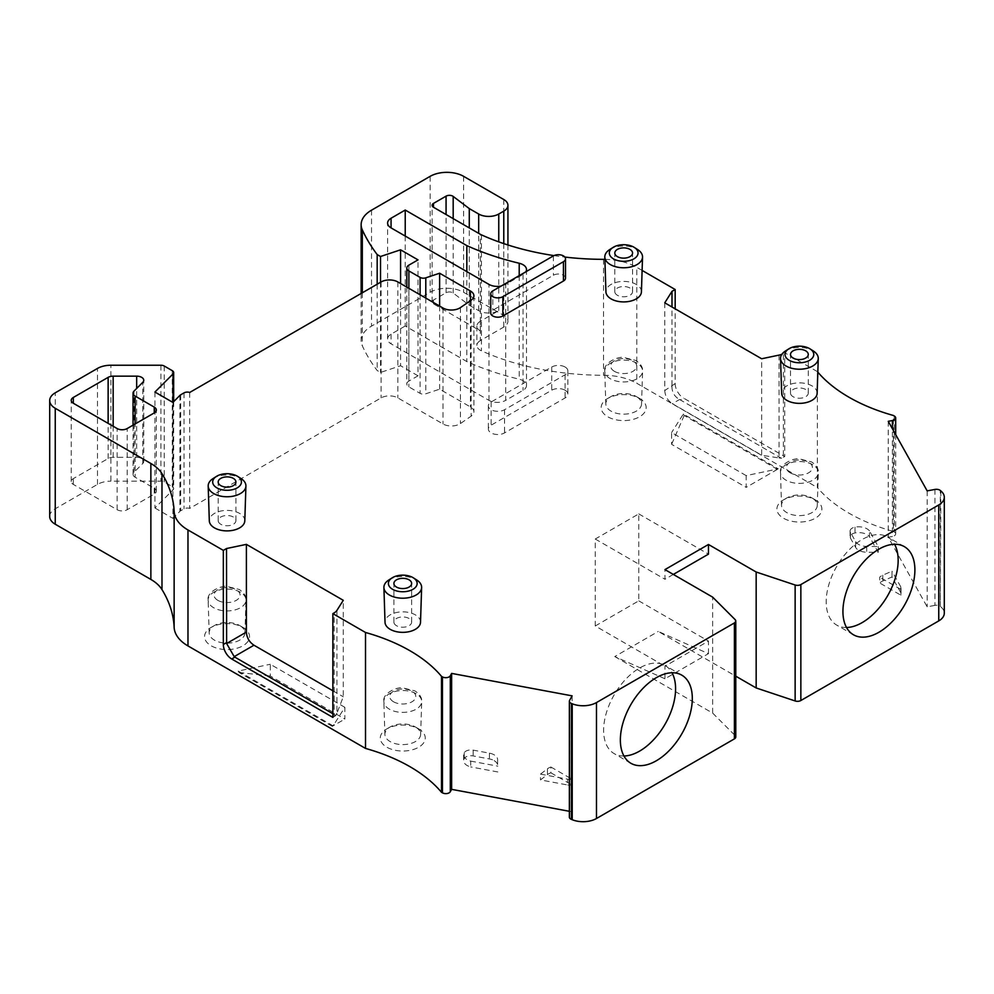 <?xml version="1.0" encoding="UTF-8"?>
<svg xmlns="http://www.w3.org/2000/svg" width="994" height="994" viewBox="0 0 994 994"><rect width="100%" height="100%" fill="white"/><g stroke="black" fill="none" stroke-linecap="round" stroke-linejoin="round"><path stroke-width="0.75" stroke-dasharray="4.97 3.73" d="M405.229 236.075L405.229 325.995L466.832 361.567A223.116 128.822 0 0 0 519.203 379.199A11.829 6.834 180 0 1 523.043 380.677A11.829 6.834 180 0 1 526.509 385.51A11.829 6.834 180 0 1 523.043 390.344L505.697 400.358L505.697 284.408L523.043 274.394A11.829 6.834 0 0 0 525.863 271.809M415.405 726.987L418.673 728.863A22.489 12.984 0 0 0 386.877 728.863A22.489 12.984 0 0 0 386.877 747.227A22.489 12.984 0 0 0 418.673 747.227A22.489 12.984 0 0 0 418.673 728.863L415.405 726.987A17.867 10.313 180 0 1 420.636 734.467A17.867 10.313 180 0 1 409.453 743.847A17.867 10.313 180 0 1 390.133 741.574A17.867 10.313 180 0 1 384.902 734.467A17.867 10.313 180 0 1 390.133 726.987A17.867 10.313 180 0 1 415.405 726.987M239.691 625.537L242.946 627.413A22.489 12.984 0 0 0 211.15 627.413A22.489 12.984 0 0 0 211.15 645.777A22.489 12.984 0 0 0 242.946 645.777A22.489 12.984 0 0 0 242.946 627.413L239.691 625.537A17.867 10.313 180 0 1 244.922 633.016A17.867 10.313 180 0 1 233.739 642.397A17.867 10.313 180 0 1 214.418 640.124A17.867 10.313 180 0 1 209.187 633.016A17.867 10.313 180 0 1 214.418 625.537A17.867 10.313 180 0 1 239.691 625.537M636.309 396.544L639.577 398.42A22.489 12.984 0 0 0 607.781 398.42A22.489 12.984 0 0 0 607.781 416.784A22.489 12.984 0 0 0 639.577 416.784A22.489 12.984 0 0 0 639.577 398.42L636.309 396.544A17.867 10.313 180 0 1 641.54 404.024A17.867 10.313 180 0 1 630.358 413.405A17.867 10.313 180 0 1 611.037 411.131A17.867 10.313 180 0 1 605.806 404.024A17.867 10.313 180 0 1 611.037 396.544A17.867 10.313 180 0 1 636.309 396.544M812.036 497.994L815.291 499.87A22.489 12.984 0 0 0 783.496 499.87A22.489 12.984 0 0 0 783.496 518.234A22.489 12.984 0 0 0 815.291 518.234A22.489 12.984 0 0 0 815.291 499.87L812.036 497.994A17.867 10.313 180 0 1 817.267 505.474A17.867 10.313 180 0 1 806.084 514.855A17.867 10.313 180 0 1 786.763 512.581A17.867 10.313 180 0 1 781.532 505.474A17.867 10.313 180 0 1 786.763 497.994A17.867 10.313 180 0 1 812.036 497.994M213.064 478.561A18.861 10.897 180 0 1 240.386 478.164A18.861 10.897 180 0 1 241.045 478.561M609.695 249.569A18.861 10.897 180 0 1 637.017 249.171A18.861 10.897 180 0 1 637.663 249.569M617.398 295.28A8.871 5.119 180 0 1 614.801 291.664A8.871 5.119 180 0 1 620.281 286.931A8.871 5.119 180 0 1 629.947 288.036A8.871 5.119 180 0 1 632.557 291.664A8.871 5.119 180 0 1 627.077 296.398A8.871 5.119 180 0 1 617.398 295.28M220.78 524.273A8.871 5.119 180 0 1 218.183 520.645A8.871 5.119 180 0 1 223.65 515.911A8.871 5.119 180 0 1 233.329 517.029A8.871 5.119 180 0 1 235.926 520.645A8.871 5.119 180 0 1 230.446 525.379A8.871 5.119 180 0 1 220.78 524.273M641.428 291.851A17.755 10.251 0 0 0 636.235 284.408A17.755 10.251 0 0 0 616.727 282.234A17.755 10.251 0 0 0 605.93 291.851M244.797 520.844A17.755 10.251 0 0 0 239.604 513.401A17.755 10.251 0 0 0 220.109 511.214A17.755 10.251 0 0 0 209.312 520.844M565.101 390.207A9.468 5.467 180 0 1 567.872 394.084A9.468 5.467 180 0 1 565.101 397.948L504.53 432.912A9.468 5.467 180 0 1 494.217 434.105A9.468 5.467 180 0 1 488.365 429.048A9.468 5.467 180 0 1 491.148 425.183L551.72 390.207A9.468 5.467 180 0 1 565.101 390.207M565.101 367.022A9.468 5.467 180 0 1 567.872 370.886A9.468 5.467 180 0 1 565.101 374.75L504.53 409.727A9.468 5.467 180 0 1 494.217 410.907A9.468 5.467 180 0 1 488.365 405.863A9.468 5.467 180 0 1 491.148 401.998L551.72 367.022A9.468 5.467 180 0 1 565.101 367.022M565.511 278.134A7.095 4.1 0 0 0 563.436 275.239A7.095 4.1 0 0 0 553.385 275.239L492.813 310.203A7.095 4.1 0 0 0 490.738 313.11M623.946 755.999A50.88 29.373 -60 0 1 614.155 753.614A50.88 29.373 -60 0 1 606.365 712.847A50.88 29.373 -60 0 1 639.602 668.005A50.88 29.373 -60 0 1 665.048 665.483A50.88 29.373 -60 0 1 671.994 672.764M846.515 627.5A50.88 29.373 -60 0 1 836.737 625.114A50.88 29.373 -60 0 1 828.934 584.348A50.88 29.373 -60 0 1 862.183 539.506A50.88 29.373 -60 0 1 887.617 536.984A50.88 29.373 -60 0 1 894.575 544.265M934.944 489.433L934.944 605.371A4.734 2.734 180 0 1 939.752 606.042A4.734 2.734 180 0 1 940.274 606.402L940.274 490.464M793.125 396.73A8.871 5.119 180 0 1 790.516 393.115A8.871 5.119 180 0 1 795.995 388.381A8.871 5.119 180 0 1 805.674 389.486A8.871 5.119 180 0 1 808.271 393.115A8.871 5.119 180 0 1 802.792 397.848A8.871 5.119 180 0 1 793.125 396.73M396.494 625.723A8.871 5.119 180 0 1 393.897 622.095A8.871 5.119 180 0 1 399.377 617.361A8.871 5.119 180 0 1 409.043 618.479A8.871 5.119 180 0 1 411.64 622.095A8.871 5.119 180 0 1 406.161 626.829A8.871 5.119 180 0 1 396.494 625.723M785.409 351.019A18.861 10.897 180 0 1 812.732 350.621A18.861 10.897 180 0 1 813.378 351.019M388.778 580.011A18.861 10.897 180 0 1 416.113 579.614A18.861 10.897 180 0 1 416.759 580.011M817.826 372.141A163.96 94.666 0 0 1 817.366 371.607L817.366 487.545A163.96 94.666 0 0 0 848.963 513.177A163.96 94.666 0 0 0 893.345 531.417L893.345 415.467M817.143 393.301A17.755 10.251 0 0 0 811.949 385.858A17.755 10.251 0 0 0 792.454 383.684A17.755 10.251 0 0 0 781.644 393.301M420.512 622.294A17.755 10.251 0 0 0 415.318 614.851A17.755 10.251 0 0 0 395.823 612.664A17.755 10.251 0 0 0 385.026 622.294M480.351 321.273A11.829 6.834 0 0 0 476.884 326.094A11.829 6.834 0 0 0 480.351 330.927L433.496 303.878A4.734 2.734 180 0 1 432.104 301.94A4.734 2.734 180 0 1 433.496 300.014L446.07 292.758A4.734 2.734 180 0 1 453.177 293.031L469.28 305.22L478.673 310.637A14.202 8.2 0 0 0 498.764 310.637L480.351 321.273L480.351 340.594L503.784 327.063A14.202 8.2 0 0 0 507.934 321.273A14.202 8.2 0 0 0 503.784 315.471L463.614 292.286A23.67 13.667 0 0 0 430.141 292.286L371.532 326.119A35.498 20.501 0 0 0 361.145 340.619A35.498 20.501 0 0 0 362.325 345.85A296.361 171.105 0 0 0 377.173 370.513L380.528 372.439L400.582 365.755L400.582 283.526M154.927 392.046L154.927 507.996L173.018 489.905A4.734 2.734 0 0 0 173.664 488.539A4.734 2.734 0 0 0 172.273 486.6L164.246 481.966A4.734 2.734 0 0 0 160.904 481.171L110.881 481.171L110.881 365.233M673.323 574.433L664.961 579.266L664.961 569.599M642.112 270.418L636.794 267.349L636.794 383.286L817.366 487.545M604.886 259.359A47.339 27.323 180 0 1 636.794 267.349M553.981 255.607A199.459 115.155 0 0 0 564.828 257.061M817.366 371.607L784.713 352.746L784.713 456.519L683.549 398.109L680.368 399.948L781.321 458.234A11.829 6.834 0 0 0 783.384 457.277L783.384 353.516L784.713 352.746M783.384 353.516A11.829 6.834 180 0 1 781.905 354.237M501.212 286.036A11.829 6.834 0 0 0 505.697 284.408M664.762 302.822L664.762 390.53L675.174 383.622L675.174 308.836M675.174 383.622A11.829 6.834 -120 0 0 683.549 398.109M708.461 653.654L708.461 641.093L664.961 666.216L664.961 678.778L708.461 653.654L658.264 631.438L735.784 676.193M894.289 416.014L894.289 531.952L893.345 531.417M569.376 811.303L572.122 811.812L569.612 816.31L569.612 700.36M572.122 695.862L572.122 811.812M940.858 490.949L940.274 606.402M934.944 605.371L927.166 606.825L888.251 537.257L892.401 536.487L892.401 428.725M927.166 490.887L927.166 606.825M888.251 421.319L888.251 537.257M377.173 284.209L377.173 370.513M380.528 282.284L380.528 372.439M408.882 265.137L408.882 381.087L418.014 375.819L418.014 259.881M408.882 381.087A7.095 4.1 0 0 0 406.807 383.982A7.095 4.1 0 0 0 408.882 386.877L420.089 393.351A4.734 2.734 0 0 0 425.792 393.786L439.621 389.176L470.435 406.956A11.829 6.834 180 0 1 473.902 411.789A11.829 6.834 180 0 1 471.131 416.175L460.446 423.531A11.829 6.834 180 0 1 443.013 423.978L397.836 397.898A11.829 6.834 0 0 0 381.1 397.898L189.705 508.394A4.734 2.734 0 0 0 184.014 508.841L180.672 510.779A4.734 2.734 0 0 0 179.914 511.338L172.894 518.359L172.894 402.421M439.621 306.077L439.621 389.176M189.705 392.456L189.705 508.394M746.171 475.617L671.609 432.564L671.609 444.33L746.171 487.383L746.171 475.617L778.277 468.845L683.338 414.026L671.609 432.564M344.856 707.318L270.293 664.265L270.293 676.019L344.856 719.072L344.856 707.318L333.127 725.856L238.187 671.037L270.293 664.265M49.7 516.495A18.936 10.934 180 0 1 55.242 508.766L97.499 484.376A18.936 10.934 180 0 1 110.881 481.171M154.927 507.996L172.894 518.359M418.014 375.819L400.582 365.755M480.351 340.594A11.829 6.834 0 0 0 476.884 345.427A11.829 6.834 0 0 0 481.419 350.807A199.459 115.155 0 0 0 603.52 375.285A47.339 27.323 180 0 1 636.794 383.286M894.289 531.952A4.734 2.734 180 0 1 895.681 533.89A4.734 2.734 180 0 1 892.401 536.487M940.858 606.887A18.936 10.934 180 0 1 944.3 613.174M664.961 678.778L614.752 656.562L658.264 631.438M614.752 656.562L712.648 713.083L735.15 735.585A4.734 2.734 180 0 1 735.784 736.952M569.376 817.143A4.734 2.734 180 0 1 569.612 816.31M405.229 325.995L391.064 334.17A11.829 6.834 0 0 0 387.598 339.004A11.829 6.834 0 0 0 391.064 343.837L488.961 400.358A11.829 6.834 0 0 0 505.697 400.358M712.648 713.083L712.648 597.133M595.257 625.971L638.769 600.861L638.769 513.898L595.257 539.021L595.257 625.971L664.961 666.216M595.257 539.021L664.961 579.266M638.769 513.898L708.461 554.143M638.769 600.861L708.461 641.093M671.994 385.448L671.994 306.997M784.713 456.519L783.384 457.277M680.368 399.948L679.548 399.513L672.354 403.676L761.652 455.227L761.652 358.759M671.956 386.38C671.919 392.245 674.454 396.618 679.548 399.513M779.06 355.106L779.06 457.961L761.652 455.227M779.06 457.961L781.321 458.234M664.762 390.53C665.135 396.159 667.67 400.532 672.354 403.676M332.866 717.395L334.195 716.624L334.195 612.851M332.866 713.717L335.835 715.431A11.829 6.834 180 0 1 334.195 716.624M336.941 610.353L336.941 713.22L343.278 696.782L343.278 600.314M332.866 690.768L343.278 696.782M336.941 713.22L335.835 715.431M135.122 477.232A7.095 4.1 180 0 1 133.047 474.337A7.095 4.1 180 0 1 133.991 472.287L142.813 463.465A7.095 4.1 0 0 0 143.757 461.415A7.095 4.1 0 0 0 136.663 457.315L113.154 457.315A7.095 4.1 0 0 0 108.135 458.52L73.32 478.623A7.095 4.1 0 0 0 71.245 481.518A7.095 4.1 0 0 0 73.32 484.413L117.13 509.711A7.095 4.1 0 0 0 127.182 509.711L154.256 494.08A7.095 4.1 0 0 0 156.344 491.185A7.095 4.1 0 0 0 154.256 488.278L135.122 477.232L135.122 423.966M238.187 671.037L239.02 672.491L332.282 726.328L333.127 725.856M239.02 672.491L270.293 676.019M333.897 724.614L332.282 726.328L344.856 719.072M683.338 414.026L684.183 415.48L777.445 469.317L778.277 468.845M684.183 415.48L671.609 444.33M777.445 469.317L746.171 487.383M466.832 271.635L466.832 361.567M469.28 305.22L469.28 227.924M540.487 774.127L567.649 779.184L567.649 784.987L540.487 779.917L547.433 774.599A11.829 6.834 180 0 1 550.9 772.823L550.9 767.02A11.829 6.834 0 0 0 547.433 768.809L540.487 774.127L540.487 779.917M550.9 772.823L572.059 785.036A11.829 6.834 180 0 1 567.649 784.987M550.9 767.02L572.059 779.234L572.059 785.036M567.649 779.184A11.829 6.834 0 0 0 572.059 779.234M892.016 576.967L892.016 571.177L882.796 575.178A11.829 6.834 0 0 0 879.702 577.179L879.702 582.981A11.829 6.834 180 0 1 882.796 580.981L892.016 576.967L900.788 592.648A11.829 6.834 180 0 1 901.036 594.052A11.829 6.834 180 0 1 900.875 595.195L879.702 582.981M900.875 595.195L900.875 589.405A11.829 6.834 0 0 0 901.036 588.262A11.829 6.834 0 0 0 900.788 586.858L900.788 592.648M900.788 586.858L892.016 571.177M900.875 589.405L879.702 577.179M494.142 760.621A11.829 6.834 180 0 1 497.609 765.305L497.609 759.515A11.829 6.834 0 0 0 494.142 754.819A11.829 6.834 0 0 0 489.408 753.154L473.169 750.122A7.095 4.1 0 0 0 464.235 752.769A11.829 6.834 0 0 0 463.651 754.868A11.829 6.834 0 0 0 470.696 761.106L470.696 766.908A11.829 6.834 180 0 1 463.651 760.659A11.829 6.834 180 0 1 464.235 758.559A7.095 4.1 180 0 1 473.169 755.925L489.408 758.944A11.829 6.834 180 0 1 494.142 760.621M497.845 771.965L470.696 766.908M470.696 761.106L497.845 766.175M869.464 530.871A11.829 6.834 0 0 0 867.016 528.82A11.829 6.834 0 0 0 855.014 527.143A7.095 4.1 0 0 0 850.094 531.044A7.095 4.1 0 0 0 850.442 532.312L855.685 541.68A11.829 6.834 0 0 0 866.706 546.414L878.236 546.551L869.464 530.871L869.464 536.673L878.236 552.353L866.706 552.217A11.829 6.834 180 0 1 855.685 547.483L850.442 538.102A7.095 4.1 180 0 1 850.094 536.847A7.095 4.1 180 0 1 855.014 532.946A11.829 6.834 180 0 1 867.016 534.61A11.829 6.834 180 0 1 869.464 536.673M878.236 546.551L878.236 552.353M523.043 274.394L523.043 390.344M637.055 363.295A18.923 10.922 0 0 0 616.28 360.959A18.923 10.922 0 0 0 604.762 371.222A18.923 10.922 0 0 0 610.291 378.739A18.923 10.922 0 0 0 630.755 381.149A18.923 10.922 0 0 0 642.596 371.222A18.923 10.922 0 0 0 637.055 363.295M614.478 371.371A13.009 7.505 180 0 1 614.478 360.747A13.009 7.505 180 0 1 632.88 360.747A13.009 7.505 180 0 1 632.88 371.371A13.009 7.505 180 0 1 614.478 371.371M240.436 592.275A18.923 10.922 0 0 0 219.649 589.951A18.923 10.922 0 0 0 208.131 600.202A18.923 10.922 0 0 0 213.673 607.732A18.923 10.922 0 0 0 234.137 610.142A18.923 10.922 0 0 0 245.978 600.202A18.923 10.922 0 0 0 240.436 592.275M217.86 600.364A13.009 7.505 180 0 1 217.86 589.74A13.009 7.505 180 0 1 236.249 589.74A13.009 7.505 180 0 1 236.249 600.364A13.009 7.505 180 0 1 217.86 600.364M565.101 374.75L565.101 397.948M553.385 255.905L553.385 275.239M416.151 693.725A18.923 10.922 0 0 0 395.363 691.402A18.923 10.922 0 0 0 383.846 701.652A18.923 10.922 0 0 0 389.387 709.182A18.923 10.922 0 0 0 409.851 711.592A18.923 10.922 0 0 0 421.692 701.652A18.923 10.922 0 0 0 416.151 693.725M393.574 701.801A13.009 7.505 180 0 1 393.574 691.19A13.009 7.505 180 0 1 411.963 691.19A13.009 7.505 180 0 1 411.963 701.801A13.009 7.505 180 0 1 393.574 701.801M812.781 464.745A18.923 10.922 0 0 0 791.994 462.409A18.923 10.922 0 0 0 780.476 472.672A18.923 10.922 0 0 0 786.018 480.189A18.923 10.922 0 0 0 806.469 482.599A18.923 10.922 0 0 0 818.31 472.672A18.923 10.922 0 0 0 812.781 464.745M790.193 472.821A13.009 7.505 180 0 1 790.193 462.198A13.009 7.505 180 0 1 808.594 462.198A13.009 7.505 180 0 1 808.594 472.821A13.009 7.505 180 0 1 790.193 472.821M430.141 176.336L430.141 292.286M371.532 210.181L371.532 326.119M503.784 243.617L503.784 327.063M498.764 310.637L498.764 241.877M160.904 365.233L160.904 481.171M362.325 292.795L362.325 345.85M408.882 288.335L408.882 386.877M420.089 294.796L420.089 393.351M425.792 298.088L425.792 393.786M470.435 300.71L470.435 406.956M471.131 300.238L471.131 416.175M460.446 307.593L460.446 423.531M443.013 308.028L443.013 423.978M397.836 281.948L397.836 397.898M381.1 281.948L381.1 397.898M184.014 392.891L184.014 508.841M180.672 394.829L180.672 510.779M179.914 395.401L179.914 511.338M173.018 402.284L173.018 489.905M172.273 370.663L172.273 486.6M164.246 366.028L164.246 481.966M735.15 619.635L735.15 735.585M391.064 334.17L391.064 343.837M488.961 400.358L488.961 284.408M492.813 290.882L492.813 310.203M551.72 367.022L551.72 390.207M491.148 401.998L491.148 425.183M504.53 409.727L504.53 432.912M133.991 472.287L133.991 391.127M154.256 488.278L154.256 494.08M127.182 509.711L127.182 428.551M117.13 509.711L117.13 428.551M73.32 484.413L73.32 478.623M108.135 458.52L108.135 423.357M113.154 457.315L113.154 426.252M136.663 457.315L136.663 388.455M142.813 463.465L142.813 382.305M97.499 484.376L97.499 368.426M55.242 508.766L55.242 392.816M603.52 259.347L603.52 375.285M481.419 234.857L481.419 350.807M480.351 330.927L480.351 234.311M519.203 275.649L519.203 379.199M453.177 293.031L453.177 218.618M446.07 292.758L446.07 214.518M478.673 310.637L478.673 233.341M433.496 303.878L433.496 300.014M463.614 176.336L463.614 292.286M503.784 199.533L503.784 315.471M547.433 768.809L547.433 774.599M882.796 575.178L882.796 580.981M497.609 759.515L497.609 765.305M489.408 753.154L489.408 758.944M473.169 750.122L473.169 755.925M464.235 752.769L464.235 758.559M855.014 527.143L855.014 532.946M850.442 532.312L850.442 538.102M855.685 541.68L855.685 547.483M866.706 546.414L866.706 552.217M526.509 269.56L526.509 385.51M390.133 726.987L386.877 728.863M214.418 625.537L211.15 627.413M611.037 396.544L607.781 398.42M786.763 497.994L783.496 499.87M641.54 404.024L642.596 371.222C642.981 367.382 640.732 363.792 635.837 360.449L623.66 357.467C619.312 356.138 603.01 362.276 604.762 371.222L605.806 404.024M244.922 633.016L245.978 600.202C246.363 596.375 244.102 592.784 239.206 589.442L227.042 586.448C222.693 585.118 206.392 591.256 208.131 600.202L209.187 633.016M614.801 291.664L614.801 253.01M218.183 520.645L218.183 482.003M567.872 370.886L567.872 394.084M681.785 675.15L665.048 665.483M904.354 546.65L887.617 536.984M420.636 734.467L421.692 701.652C422.077 697.825 419.828 694.234 414.933 690.892L402.756 687.898C398.408 686.568 382.106 692.706 383.846 701.652L384.902 734.467M817.267 505.474L818.31 472.672C818.696 468.833 816.447 465.242 811.551 461.899L799.375 458.905C795.038 457.588 778.737 463.726 780.476 472.672L781.532 505.474M790.516 393.115L790.516 354.46M393.897 622.095L393.897 583.453M361.145 293.478L361.145 340.619M406.807 287.129L406.807 383.982M473.902 295.839L473.902 411.789M173.664 401.651L173.664 488.539M411.64 622.095L411.64 583.453M808.271 393.115L808.271 354.46M895.681 434.589L895.681 533.89M853.473 634.781L836.737 625.114M630.892 763.28L614.155 753.614M387.598 339.004L387.598 223.066M488.365 405.863L488.365 429.048M235.926 520.645L235.926 482.003M632.557 291.664L632.557 253.01M133.047 474.337L133.047 425.171M156.344 491.185L156.344 410.013M71.245 481.518L71.245 400.358M143.757 461.415L143.757 380.255M476.884 326.094L476.884 345.427M432.104 301.94L432.104 205.323M507.934 244.984L507.934 321.273M901.036 588.262L901.036 594.052M463.651 754.868L463.651 760.659M850.094 531.044L850.094 536.847"/><path stroke-width="1.49" d="M525.863 271.809A11.829 6.834 0 0 0 526.509 269.56A11.829 6.834 0 0 0 523.043 264.727A11.829 6.834 0 0 0 519.203 263.248A223.116 128.822 180 0 1 466.832 245.617L405.229 210.045L391.064 218.233A11.829 6.834 0 0 0 387.598 223.066A11.829 6.834 0 0 0 391.064 227.887L488.961 284.408A11.829 6.834 0 0 0 501.212 286.036M216.891 487.868A14.376 8.3 0 0 0 236.957 488.017A14.376 8.3 0 0 0 237.715 476.437A14.376 8.3 0 0 0 237.218 476.138A14.376 8.3 0 0 0 216.394 476.437A14.376 8.3 0 0 0 216.891 487.868M237.715 476.437L241.045 478.561A18.861 10.897 180 0 1 245.916 486.066A18.861 10.897 180 0 1 234.112 495.969A18.861 10.897 180 0 1 213.71 493.571A18.861 10.897 180 0 1 208.193 486.066A18.861 10.897 180 0 1 213.064 478.561L216.394 476.437M613.509 258.875A14.376 8.3 0 0 0 633.588 259.024A14.376 8.3 0 0 0 634.334 247.444A14.376 8.3 0 0 0 633.837 247.146A14.376 8.3 0 0 0 613.025 247.444A14.376 8.3 0 0 0 613.509 258.875M634.334 247.444L637.663 249.569A18.861 10.897 180 0 1 642.534 257.073A18.861 10.897 180 0 1 630.73 266.976A18.861 10.897 180 0 1 610.341 264.578A18.861 10.897 180 0 1 604.812 257.073A18.861 10.897 180 0 1 609.695 249.569L613.025 247.444M629.947 249.395A8.871 5.119 0 0 0 620.281 248.276A8.871 5.119 0 0 0 614.801 253.01A8.871 5.119 0 0 0 617.398 256.638A8.871 5.119 0 0 0 627.077 257.744A8.871 5.119 0 0 0 632.557 253.01A8.871 5.119 0 0 0 629.947 249.395M233.329 478.375A8.871 5.119 0 0 0 223.65 477.269A8.871 5.119 0 0 0 218.183 482.003A8.871 5.119 0 0 0 220.78 485.619A8.871 5.119 0 0 0 230.446 486.737A8.871 5.119 0 0 0 235.926 482.003A8.871 5.119 0 0 0 233.329 478.375M604.812 257.073L605.93 291.851A17.755 10.251 0 0 0 611.124 298.908A17.755 10.251 0 0 0 630.32 301.17A17.755 10.251 0 0 0 641.428 291.851L642.534 257.073M208.193 486.066L209.312 520.844A17.755 10.251 0 0 0 214.505 527.901A17.755 10.251 0 0 0 233.689 530.15A17.755 10.251 0 0 0 244.797 520.844L245.916 486.066M563.436 255.905A7.095 4.1 0 0 0 553.385 255.905L492.813 290.882A7.095 4.1 0 0 0 490.738 293.777A7.095 4.1 0 0 0 495.124 297.566A7.095 4.1 0 0 0 502.852 296.684L563.436 261.708A7.095 4.1 0 0 0 565.511 258.813A7.095 4.1 0 0 0 563.436 255.905M671.994 672.764A50.88 29.373 -60 0 1 639.602 751.104A50.88 29.373 -60 0 1 623.946 755.999M656.338 677.672A50.88 29.373 -60 0 1 681.785 675.15A50.88 29.373 -60 0 1 689.575 715.916A50.88 29.373 -60 0 1 656.338 760.758A50.88 29.373 -60 0 1 630.892 763.28A50.88 29.373 -60 0 1 623.101 722.501A50.88 29.373 -60 0 1 656.338 677.672M894.575 544.265A50.88 29.373 -60 0 1 862.183 622.592A50.88 29.373 -60 0 1 846.515 627.5M878.907 549.16A50.88 29.373 -60 0 1 904.354 546.65A50.88 29.373 -60 0 1 912.157 587.417A50.88 29.373 -60 0 1 878.907 632.259A50.88 29.373 -60 0 1 853.473 634.781A50.88 29.373 -60 0 1 845.67 594.002A50.88 29.373 -60 0 1 878.907 549.16M800.853 584.571L800.853 700.521A4.734 2.734 180 0 1 795.138 700.956L795.138 585.006A4.734 2.734 0 0 0 800.853 584.571L938.758 504.952A18.936 10.934 0 0 0 944.3 497.224A18.936 10.934 0 0 0 940.858 490.949L940.274 490.464A4.734 2.734 0 0 0 939.752 490.104A4.734 2.734 0 0 0 934.944 489.433L927.166 490.887L888.251 421.319L892.401 420.549A4.734 2.734 0 0 0 895.681 417.94A4.734 2.734 0 0 0 894.289 416.014L893.345 415.467A163.96 94.666 0 0 1 848.963 397.227A163.96 94.666 0 0 1 817.826 372.141M805.674 350.832A8.871 5.119 0 0 0 795.995 349.726A8.871 5.119 0 0 0 790.516 354.46A8.871 5.119 0 0 0 793.125 358.088A8.871 5.119 0 0 0 802.792 359.194A8.871 5.119 0 0 0 808.271 354.46A8.871 5.119 0 0 0 805.674 350.832M409.043 579.825A8.871 5.119 0 0 0 399.377 578.719A8.871 5.119 0 0 0 393.897 583.453A8.871 5.119 0 0 0 396.494 587.069A8.871 5.119 0 0 0 406.161 588.187A8.871 5.119 0 0 0 411.64 583.453A8.871 5.119 0 0 0 409.043 579.825M789.236 360.325A14.376 8.3 0 0 0 809.302 360.474A14.376 8.3 0 0 0 810.048 348.894A14.376 8.3 0 0 0 809.563 348.596A14.376 8.3 0 0 0 788.739 348.894A14.376 8.3 0 0 0 789.236 360.325M810.048 348.894L813.378 351.019A18.861 10.897 180 0 1 818.261 358.523A18.861 10.897 180 0 1 806.457 368.426A18.861 10.897 180 0 1 786.055 366.028A18.861 10.897 180 0 1 780.538 358.523A18.861 10.897 180 0 1 785.409 351.019L788.739 348.894M392.605 589.318A14.376 8.3 0 0 0 412.684 589.467A14.376 8.3 0 0 0 413.429 577.887A14.376 8.3 0 0 0 412.932 577.576A14.376 8.3 0 0 0 392.108 577.887A14.376 8.3 0 0 0 392.605 589.318M413.429 577.887L416.759 580.011A18.861 10.897 180 0 1 421.63 587.516A18.861 10.897 180 0 1 409.826 597.419A18.861 10.897 180 0 1 389.424 595.021A18.861 10.897 180 0 1 383.908 587.516A18.861 10.897 180 0 1 388.778 580.011L392.108 577.887M780.538 358.523L781.644 393.301A17.755 10.251 0 0 0 786.838 400.358A17.755 10.251 0 0 0 806.035 402.62A17.755 10.251 0 0 0 817.143 393.301L818.261 358.523M383.908 587.516L385.026 622.294A17.755 10.251 0 0 0 390.22 629.351A17.755 10.251 0 0 0 409.416 631.6A17.755 10.251 0 0 0 420.512 622.294L421.63 587.516M553.981 255.607A199.459 115.155 0 0 1 481.419 234.857A11.829 6.834 0 0 1 480.351 234.311L433.496 207.261A4.734 2.734 180 0 1 432.104 205.323A4.734 2.734 180 0 1 433.496 203.397L446.07 196.141A4.734 2.734 180 0 1 453.177 196.414L469.28 208.591L478.673 214.021A14.202 8.2 0 0 0 498.764 214.021L503.784 211.126A14.202 8.2 180 0 0 507.934 205.323A14.202 8.2 180 0 0 503.784 199.533L463.614 176.336A23.67 13.667 180 0 0 430.141 176.336L371.532 210.181A35.498 20.501 0 0 0 361.145 224.669A35.498 20.501 0 0 0 362.325 229.912A296.361 171.105 0 0 0 377.173 254.563L380.528 256.502L400.582 249.817L418.014 259.881L408.882 265.137A7.095 4.1 0 0 0 406.807 268.045A7.095 4.1 0 0 0 408.882 270.94L420.089 277.401A4.734 2.734 0 0 0 425.792 277.835L439.621 273.226L470.435 291.006A11.829 6.834 180 0 1 473.902 295.839A11.829 6.834 180 0 1 471.131 300.238L460.446 307.593A11.829 6.834 180 0 1 443.013 308.028L397.836 281.948A11.829 6.834 0 0 0 381.1 281.948L189.705 392.456A4.734 2.734 0 0 0 184.014 392.891L180.672 394.829A4.734 2.734 0 0 0 179.914 395.401L172.894 402.421L154.927 392.046L173.018 373.955A4.734 2.734 0 0 0 173.664 372.588A4.734 2.734 0 0 0 172.273 370.663L164.246 366.028A4.734 2.734 0 0 0 160.904 365.233L110.881 365.233A18.936 10.934 180 0 0 97.499 368.426L55.242 392.816A18.936 10.934 180 0 0 49.7 400.557A18.936 10.934 180 0 0 55.242 408.286L150.864 463.49A47.339 27.323 180 0 1 161.985 473.653A211.287 121.989 180 0 1 174.136 511.363A47.339 27.323 0 0 0 187.978 529.976L223.327 550.378L226.508 548.539L246.388 544.364L343.278 600.314L336.941 610.353A11.829 6.834 0 0 1 334.195 612.851L332.866 613.621L365.519 632.482A163.96 94.666 0 0 1 441.498 676.342L442.442 676.889A4.734 2.734 0 0 0 450.294 675.796L451.624 673.398L572.122 695.862L569.612 700.36A4.734 2.734 0 0 0 569.376 701.205A4.734 2.734 0 0 0 571.388 703.441L572.221 703.777A18.936 10.934 0 0 0 596.487 702.559L734.404 622.94A4.734 2.734 0 0 0 735.784 621.001A4.734 2.734 0 0 0 735.15 619.635L712.648 597.133L664.961 569.599L708.461 544.476L708.461 554.143L673.323 574.433M675.174 308.836L675.174 289.515L671.994 291.341L664.762 302.822L761.652 358.759L779.06 355.106A11.829 6.834 180 0 0 781.905 354.237M675.174 289.515L642.112 270.418M564.828 257.061A199.459 115.155 0 0 0 603.52 259.347A47.339 27.323 180 0 1 604.886 259.359M795.138 585.006L756.161 572.01L708.461 544.476M490.738 293.777L490.738 313.11A7.095 4.1 0 0 0 495.124 316.887A7.095 4.1 0 0 0 502.852 316.005L563.436 281.029A7.095 4.1 0 0 0 565.511 278.134L565.511 258.813M135.122 396.072A7.095 4.1 180 0 1 133.047 393.177A7.095 4.1 180 0 1 133.991 391.127L142.813 382.305A7.095 4.1 0 0 0 143.757 380.255A7.095 4.1 0 0 0 136.663 376.154L113.154 376.154A7.095 4.1 0 0 0 108.135 377.36L73.32 397.463A7.095 4.1 0 0 0 71.245 400.358A7.095 4.1 0 0 0 73.32 403.253L117.13 428.551A7.095 4.1 0 0 0 127.182 428.551L154.256 412.92A7.095 4.1 0 0 0 156.344 410.013A7.095 4.1 0 0 0 154.256 407.118L135.122 396.072L135.122 423.966M223.327 550.378L223.327 644.497A11.829 6.834 60 0 0 231.701 658.985L332.866 717.395L332.866 613.621M49.7 400.557L49.7 516.495A18.936 10.934 180 0 0 55.242 524.223L150.864 579.427A47.339 27.323 180 0 1 161.985 589.591A211.287 121.989 180 0 1 174.136 627.313A47.339 27.323 0 0 0 187.978 645.926L365.519 748.42L365.519 632.482M596.487 702.559L596.487 818.497L734.404 738.877L734.404 622.94M441.498 676.342L441.498 792.293L442.442 792.827L442.442 676.889M450.294 675.796L450.294 791.733L451.624 789.348L569.376 811.303M451.624 673.398L451.624 789.348M571.388 703.441L571.388 819.379L572.221 819.715L572.221 703.777M800.853 700.521L938.758 620.902L938.758 504.952M377.173 254.563L377.173 284.209M380.528 256.502L380.528 282.284M400.582 283.526L400.582 249.817M439.621 273.226L439.621 306.077M450.294 791.733A4.734 2.734 180 0 1 442.442 792.827M441.498 792.293A163.96 94.666 0 0 0 365.519 748.42M944.3 497.224L944.3 613.174A18.936 10.934 180 0 1 938.758 620.902M795.138 700.956L756.161 687.96L735.784 676.193M735.784 621.001L735.784 736.952A4.734 2.734 180 0 1 734.404 738.877M596.487 818.497A18.936 10.934 180 0 1 572.221 819.715M571.388 819.379A4.734 2.734 180 0 1 569.376 817.143L569.376 701.205M756.161 687.96L756.161 572.01M671.994 306.997L671.994 291.341M246.388 544.364L246.388 632.085L226.62 643.503L226.508 548.539M231.701 658.985L234.882 657.146L332.866 713.717M226.62 643.503L234.199 656.636L253.967 645.218L332.866 690.768M234.882 657.146L234.199 656.636M253.967 645.218C249.283 642.087 246.76 637.713 246.388 632.085M405.229 210.045L405.229 236.075M466.832 245.617L466.832 271.635M469.28 227.924L469.28 208.591M503.784 211.126L503.784 243.617M498.764 241.877L498.764 214.021M187.978 529.976L187.978 645.926M150.864 463.49L150.864 579.427M161.985 473.653L161.985 589.591M174.136 511.363L174.136 627.313M892.401 428.725L892.401 420.549M362.325 229.912L362.325 292.795M408.882 270.94L408.882 288.335M420.089 277.401L420.089 294.796M425.792 277.835L425.792 298.088M470.435 291.006L470.435 300.71M173.018 373.955L173.018 402.284M55.242 524.223L55.242 408.286M226.508 642.658L223.327 644.497M391.064 227.887L391.064 218.233M563.436 261.708L563.436 281.029M502.852 296.684L502.852 316.005M154.256 412.92L154.256 407.118M73.32 403.253L73.32 397.463M108.135 423.357L108.135 377.36M113.154 426.252L113.154 376.154M136.663 388.455L136.663 376.154M519.203 263.248L519.203 275.649M453.177 218.618L453.177 196.414M446.07 214.518L446.07 196.141M478.673 233.341L478.673 214.021M433.496 207.261L433.496 203.397M361.145 224.669L361.145 293.478M406.807 268.045L406.807 287.129M173.664 372.588L173.664 401.651M895.681 417.94L895.681 434.589M133.047 425.171L133.047 393.177M507.934 205.323L507.934 244.984"/></g></svg>
